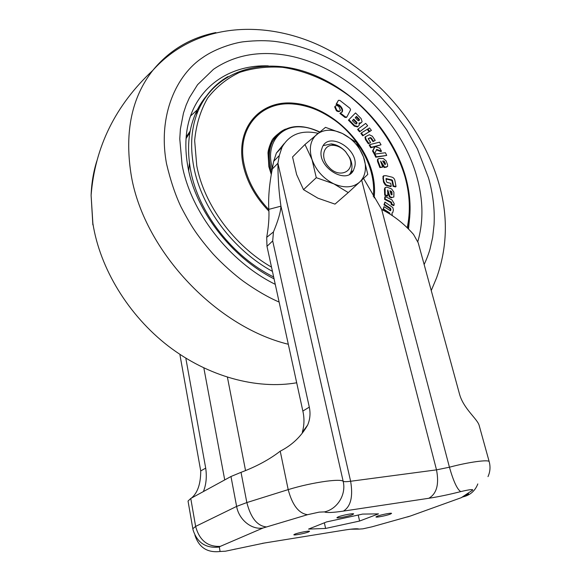 <?xml version="1.0" encoding="UTF-8"?>
<svg xmlns="http://www.w3.org/2000/svg" width="581" height="581" viewBox="0 0 581 581"><rect width="100%" height="100%" fill="white"/><g stroke="black" fill="none" stroke-linecap="round" stroke-linejoin="round"><path stroke-width="0.87" d="M323.181 145.642L331.272 143.885C336.537 144.516 341.308 147.095 345.579 151.612L349.878 157.952C352.456 163.61 352.652 168.613 350.459 172.956L349.653 174.22M345.535 151.612L348.992 156.71C356.465 170.756 339.66 179.652 328.723 166.958C319.804 157.778 323.414 143.885 334.039 145.403C338.265 145.904 342.1 147.973 345.535 151.612M321.351 150.218L322.491 146.804C329.405 131.459 358.528 149.164 354.868 166.224L353.531 170.204C346.625 185.245 317.284 167.255 321.351 150.218M363.517 156.972C365.267 161.925 365.819 166.653 365.166 171.141C364.469 175.607 362.617 179.26 359.632 182.093L348.251 192.587L333.843 183.85L316.289 177.692L312.033 159.615L304.981 144.487L325.483 127.348L342.449 133.499L356.335 142.367L363.517 156.972L367.78 174.423L359.632 182.093C352.965 187.772 344.366 188.36 333.843 183.85C323.392 178.592 316.122 170.516 312.033 159.615C308.714 148.729 310.29 140.326 316.761 134.407C323.74 129.164 332.303 128.866 342.449 133.499C352.442 138.714 359.465 146.535 363.517 156.972M304.981 144.487L292.548 156.979L296.63 174.561L303.507 189.653L317.93 198.201L334.997 204.12L348.251 192.587M303.507 189.653L316.289 177.692M294.828 534.15C298.264 532.704 309.767 530.497 309.528 531.332L308.475 531.971C304.981 533.423 293.637 535.595 293.826 534.774L294.828 534.15M338.142 516.908C342.013 515.282 353.873 513.008 353.655 513.931L352.355 514.73C348.418 516.356 336.733 518.586 336.9 517.678L338.142 516.908M377.265 516.197C381.034 514.708 391.761 512.609 391.558 513.401L390.192 514.17C386.372 515.659 375.791 517.729 375.951 516.945L377.265 516.197M318.097 133.296C301.43 129.701 289.403 134.342 282.01 147.225L279.316 155.526L277.929 163.276L350.626 481.264L436.513 469.862L361.68 180.183M363.553 178.425L381.681 209.472L449.433 467.211L436.513 469.862C439.265 484.293 436.701 493.763 428.807 498.28C438.502 496.784 449.149 494.562 460.748 491.606C457.247 489.485 453.47 481.351 449.433 467.211C468.62 462.033 489.231 459.273 489.217 461.75L479.209 425.604C477.756 419.199 463.616 408.93 459.564 394.274L418.204 242.771L413.541 234.433C404.078 223.656 393.453 215.333 381.681 209.472M428.807 498.28L343.415 511.098C350.801 506.479 353.204 496.53 350.626 481.264C346.385 481.809 343.894 481.802 343.153 481.25L280.95 206.161C278.924 192.674 277.914 178.374 277.929 163.276L272.271 169.042C269.301 184.344 268.153 197.787 268.821 209.363L280.95 206.161C280.688 211.927 278.19 220.519 273.448 231.935L272.7 240.941L309.303 407.128C310.624 413.432 310.065 419.424 307.625 425.103C301.125 436.534 291.989 445.22 280.231 451.168C269.41 459.542 256.344 466.594 241.028 472.338L230.969 476.507L190.764 498.462L188.033 501.054L192.827 528.732L195.63 526.408C199.377 540.279 207.599 546.932 220.293 546.372L263.026 528.006L307.552 514.693C298.779 513.481 292.33 505.121 288.191 489.616C300.689 485.818 313.413 483.014 326.377 481.213C336 480.008 341.599 480.015 343.153 481.25C346.436 494.395 337.496 509.138 324.416 511.905L319.165 512.13L307.552 514.693M284.131 143.638L276.374 153.079L273.673 161.329L272.271 169.042M325.592 528.449L308.555 529.088L326.616 521.912L362.602 514.083L378.5 513.865L359.603 521.041L325.592 528.449L324.372 522.806M358.23 515.035L359.603 521.041M268.821 209.363C269.33 216.982 268.625 226.314 266.708 237.353L266.984 246.322L272.7 240.941M309.303 407.128L302.854 411.057C304.495 418.276 304.306 425.365 302.294 432.322L307.625 425.103M302.854 411.057L266.984 246.322M191.381 498.12C197.598 492.971 200.714 483.9 200.728 470.922L179.972 355.02M203.394 491.562C206.182 484.67 206.945 476.856 205.703 468.119L185.905 358.717M273.658 276.977C232.654 256.751 198.419 212.726 190.67 170.553C186.777 149.6 188.28 130.899 195.172 114.457C198.215 107.311 202.144 100.934 206.959 95.342M387.709 195.768L387.2 196.182L384.695 195.209L384.419 189.036L385.116 187.59L385.196 194.795L387.709 195.768L387.774 189.929L389.938 196.639L392.081 197.467L393.86 196.995L393.889 192.144L391.652 188.97L386.917 187.111L385.116 187.59M392.081 197.467L391.572 197.874L389.437 197.046L387.483 191.011M390.301 210.692L390.091 208.768L383.968 204.802L384.942 202.072L384.477 204.396L390.599 208.361L390.773 210.475L390.105 210.598L384.019 206.647L383.54 209L389.633 212.944L390.062 214.04M389.633 212.944L389.125 213.35L383.032 209.407L384.019 206.647M394.056 205.26L393.548 205.659L391.267 204.519L390.875 202.558L384.622 199.414L384.775 196.944L385.276 196.538L385.13 199.007L391.383 202.152L391.776 204.113L394.056 205.26L394.15 203.575L391.972 199.915L385.276 196.538M391.253 186.24L390.752 186.654L385.356 185.128L383.475 182.035L382.93 176.486L383.649 175.774L383.358 178.244L383.976 181.621L385.857 184.707L387.498 185.354L391.253 186.24L390.715 183.298L387.033 182.419L386.343 181.366L386.125 178.563L391.957 179.899L392.538 180.546L393.533 185.942L396.031 186.53L395.007 181.032C394.615 178.774 393.453 177.437 391.521 177.031L386.053 175.702L383.649 175.774M396.031 186.53L395.53 186.944L393.032 186.356L392.037 180.96L391.456 180.321L385.922 178.984M268.858 209.668C256.156 196.32 247.978 181.555 244.318 165.367C235.704 128.096 261.363 100.048 294.792 104.195C299.288 104.587 304.575 105.727 310.639 107.638C318.09 110.107 326.05 114.268 334.525 120.122C350.082 131.168 365.689 151.125 371.266 172.404C373.445 180.756 374.128 188.796 373.307 196.516M282.199 130.834C275.692 135.431 272.14 138.953 271.559 141.401C271.574 141.016 268.299 148.155 268.001 152.926L268.865 166.725L271.312 174.576M272.438 168.12L271.683 165.2C266.185 142.585 281.262 124.792 302.047 126.985C306.913 127.188 312.723 128.902 319.499 132.134M391.943 192.224L391.993 194.817L391.253 194.802L389.974 190.764L391.303 191.287L391.943 192.224L391.441 192.638L390.2 191.461M392.059 194.432L391.55 194.846L391.441 192.638M390.795 191.694L391.303 191.287M389.938 196.639L389.437 197.046M385.196 194.795L384.695 195.209M384.92 188.622L384.419 189.036M392.313 215.529L391.906 213.104L392.763 212.617L393.402 209.995L392.829 207.555L384.942 202.072M383.54 209L383.032 209.407M390.795 210.366L390.367 210.714M390.998 209.349L390.49 209.748M390.599 208.361L390.091 208.768M390.454 208.245L389.945 208.652M384.477 204.396L383.968 204.802M391.776 204.113L391.267 204.519M391.834 203.023L391.325 203.43M391.383 202.152L390.875 202.558M385.13 199.007L384.622 199.414M393.533 185.942L393.032 186.356M392.56 180.676L392.059 181.098M392.538 180.546L392.037 180.96M391.957 179.899L391.456 180.321M386.358 178.549L385.922 178.919M385.857 184.707L385.356 185.128M383.976 181.621L383.475 182.035M383.358 178.244L382.864 178.665M342.303 111.857L341.839 112.322C342.601 110.208 341.672 107.993 339.043 105.691L336.065 104.34L338.433 100.317L336.522 103.868L339.5 105.219C342.129 107.514 343.059 109.729 342.303 111.857L340.357 112.975L345.426 116.941L346.857 117.021L350.583 109.816L349.929 108.262L339.87 100.397L338.433 100.317M346.385 117.478L344.954 117.406L339.892 113.44L340.357 112.975M361.055 122.852L359.486 123.833M358.027 126.491L357.555 126.948L354.316 126.15L348.426 120.18L355.528 112.925L348.898 119.715L354.788 125.692L358.027 126.491L359.261 125.089L358.993 123.019L361.157 122.758L362.094 121.705L361.135 118.618L355.528 112.925M369.124 131.771L362.762 135.845L360.845 133.383L361.324 132.933L363.241 135.395L369.124 131.771L367.228 129.331L361.324 132.933M369.959 138.024L370.438 137.581L371.324 138.024L373.496 141.205L375.224 140.42L373.009 141.648L370.845 138.467L369.959 138.024L368.201 138.808M370.598 142.527L368.318 143.783L365.442 139.556L364.977 137.167L365.456 136.717L365.921 139.113L368.804 143.34L370.598 142.527L368.231 138.663M381.492 151.183L379.814 148.191L375.072 146.601L373.017 150.559L374.738 153.645L376.633 149.375L381.492 151.183L381.005 151.619L376.401 149.905M374.738 153.645L374.251 154.081L372.53 150.995L374.585 147.037M382.639 167.146L379.88 167.589L377.497 161.322L377.468 159.492L377.962 159.056L377.991 160.893L380.373 167.168L382.639 167.146L380.642 161.075L384.651 167.125L387.585 166.536L387.571 164.692L386.096 160.857L383.271 158.49L378.986 158.497L377.962 159.063M386.576 167.103L384.157 167.553L380.962 162.724M386.714 155.439L375.776 157.233L374.484 154.502L374.97 154.067L376.263 156.797L386.714 155.439L385.428 152.738L374.97 154.067M381.034 144.792L379.538 142.163L369.69 144.662L371.201 147.32L381.034 144.792L375.253 146.594M374.941 146.666L370.714 147.756L369.211 145.097L369.69 144.662M371.397 130.376L369.298 131.814L367.403 129.374L367.875 128.931L369.777 131.371L371.397 130.376L369.501 127.936L367.875 128.931M367.679 125.743L359.588 131.887L357.569 129.498L358.049 129.047L360.067 131.437L367.679 125.743L365.681 123.383L358.049 129.047M339.943 110.964C339.173 111.908 337.975 111.828 336.341 110.717L334.663 106.86L335.15 106.338L336.806 110.252C338.483 111.385 339.696 111.45 340.444 110.426L338.796 106.519C337.125 105.386 335.912 105.328 335.15 106.338M336.806 110.252L336.341 110.717M360.067 131.437L359.588 131.887M369.777 131.371L369.298 131.814M371.201 147.32L370.714 147.756M376.263 156.797L375.776 157.233M384.644 161.743L385.501 163.98L385.014 164.692L382.625 161.031L383.816 161.031L384.644 161.743L384.15 162.172L382.901 161.46M385.501 163.98L385.007 164.408L384.15 162.172M383.329 161.46L383.816 161.031M384.651 167.125L384.157 167.553M380.373 167.168L379.88 167.589M377.991 160.893L377.497 161.322M373.017 150.559L372.53 150.995M368.427 138.481L370.438 137.581M375.224 140.42L372.356 136.223L369.363 134.741L365.456 136.717M368.804 143.34L368.318 143.783M365.921 139.113L365.442 139.556M373.496 141.205L373.009 141.648M371.324 138.024L370.845 138.467M363.241 135.395L362.762 135.845M358.826 120.732L357.954 120.521L355.18 117.696L356.48 116.36L359.247 119.17L359.545 119.955L358.826 120.732M353.749 119.17L356.814 122.279L357.104 123.07L356.291 123.949L355.412 123.738L352.347 120.623L353.749 119.17M357.024 123.179L356.552 123.637L356.335 122.736L353.299 119.642M356.16 124.051L356.552 123.637M356.335 122.736L356.814 122.279M358.702 120.833L358.775 119.628L356.022 116.825M358.775 119.628L359.247 119.17M358.993 120.528L359.465 120.071M354.788 125.692L354.316 126.15M348.898 119.715L348.426 120.18M345.426 116.941L344.954 117.406M339.5 105.219L339.043 105.691M336.522 103.868L336.065 104.34M186.058 138.59L189.9 132.599M417.826 241.565C423.564 221.477 423.273 200.075 416.969 177.343C400.621 116.541 339.66 60.969 279.316 54.302C254.253 51.469 232.298 56.48 213.459 69.321L197.576 84.688L189.421 97.688L186.181 104.979L183.458 113.128L180.4 128.96L179.769 138.881L182.071 164.677C190.662 212.123 229.212 261.639 275.263 284.341M279.12 302.055C268.124 297.327 256.257 290.442 243.519 281.378C235.123 275.256 222.806 264.515 212.886 253.744C202.754 242.212 196.523 233.366 194.366 230.076C190.8 224.818 186.327 217.047 180.938 206.756C175.339 194.933 170.538 180.626 166.551 163.842C157.371 114.573 177.045 74.31 202.849 57.468C216.139 48.07 235.24 42.696 243.49 41.767C256.025 40.38 267.064 40.336 276.614 41.636C304.386 45.638 330.691 56.727 355.521 74.913C363.721 81.158 372.007 88.399 380.388 96.642L393.235 111.102L406.736 129.89L417.405 148.954L428.546 177.968C432.998 193.8 434.842 209.327 434.08 224.571L432.671 237.288L430.056 248.915C428.734 253.636 426.766 258.843 424.145 264.537M220.293 546.372L219.335 547.033L220.083 551.492L225.515 551.195L264.282 543.039L343.749 530.192C352.58 528.79 357.642 528.434 358.942 529.109L362.878 528.833L372.036 526.807L410.368 516.037L461.278 497.685L472.731 490.066C473.057 489.115 469.063 489.63 460.748 491.606M358.942 529.109L350.619 529.211M220.083 551.492C207.301 552.93 198.905 547.476 194.896 535.116M279.316 155.526L273.673 161.329M343.415 511.098C332.862 512.653 326.529 512.921 324.416 511.905M280.231 451.168L288.191 489.616L246.845 502.565C250.723 517.751 257.18 525.863 266.221 526.909M263.026 528.006C251.617 530.068 238.856 519.683 236.62 506.407L195.63 526.408L190.764 498.462M463.115 496.864C470.276 495.121 475.178 490.807 477.807 483.929M468.584 493.821L461.278 497.685M410.368 516.037L414.812 514.439M409.213 516.429L407.354 516.974M372.036 526.807L373.859 526.299M343.749 530.192L341.432 530.562M264.282 543.039L262.184 543.388M233.707 549.466L235.428 549.03M219.335 547.033C205.994 548.537 197.235 542.843 193.074 529.959L192.827 528.732M266.708 237.353L273.448 231.935M241.028 472.338L246.845 502.565L236.62 506.407L230.969 476.507M200.728 470.922L205.703 468.119M245.552 470.617L227.432 377.287M203.887 368.201L224.724 479.913M272.438 271.378C233.293 250.113 201.36 207.533 193.778 166.9C189.842 145.846 191.323 127.079 198.215 110.593C204.715 95.64 214.621 84.31 227.941 76.605M271.516 267.129C234.172 245.756 204.12 204.853 196.763 165.832L194.65 140.558C196.16 124.574 200.525 110.368 207.737 97.964C216.372 86.889 226.982 78.37 239.568 72.4C252.96 68.006 267.224 66.307 282.359 67.309C305.257 70.642 328.2 80.519 348.796 95.596C375.566 116.803 395.959 146.201 405.066 177.023C409.925 194.788 410.622 211.716 407.165 227.81M268.981 211.201C255.625 197.467 247.034 182.18 243.221 165.345C235.007 127.595 260.506 99.583 294.335 103.236C328.091 106.367 363.14 137.893 372.145 172.492C374.44 181.272 375.101 189.733 374.12 197.881M276.926 135.191L271.567 142.606C268.255 149.528 267.565 157.495 269.504 166.522L271.53 173.261M271.93 170.967L270.397 165.607C268.451 156.572 269.134 148.591 272.445 141.67C275.35 135.874 279.715 131.676 285.547 129.076M391.826 203.19L391.318 203.597M391.122 202.021L390.614 202.428M392.633 181.069L392.131 181.49M391.587 179.812L391.086 180.233M386.714 178.636L386.212 179.057M387.498 185.354L386.997 185.767M189.442 162.978L188.694 170.792M190.183 131.052L186.181 137.007M199.414 107.913L190.503 116.033M274.065 278.836C231.245 257.267 195.724 210.482 188.026 167.582C184.678 149.404 185.208 133.114 189.602 118.713C200.503 84.027 232.385 64.629 268.269 65.871M409.794 216.328L408.501 229.125M96.831 160.981C93.447 171.744 91.537 183.197 91.108 195.339L92.873 223.365C99.91 268.458 128.408 315.301 168.308 346.087C208.318 376.771 256.896 389.698 296.695 382.777M288.307 344.264C214.462 326.282 142.192 248.203 130.885 173.123C124.61 131.248 131.923 96.998 152.825 70.359C194.25 24.075 260.332 19.355 316.943 44.294C373.91 69.865 421.16 123.208 438.604 182.543C448.22 215.297 447.559 247.041 436.607 277.769L431.247 290.558M92.858 224.869L91.108 195.339C94.914 146.884 115.488 105.219 152.825 70.359C169.267 50.336 190.285 37.736 215.863 32.558M348.992 156.71L349.878 157.952M334.039 145.403L331.272 143.885M350.459 172.956L353.531 170.204M282.01 147.225L276.374 153.079M487.996 476.616C490.168 471.859 490.567 466.906 489.217 461.75M407.985 228.609C411.392 212.29 410.651 195.223 405.763 177.423C393.046 131.742 353.633 89.205 308.613 72.923C263.796 56.647 216.059 69.749 198.215 110.593L195.172 114.457M276.709 135.38L272.445 141.67C282.758 125.554 298.525 122.308 319.753 131.931M383.431 176.065L382.93 176.486M335.128 106.388L334.663 106.86M374.651 147.102L374.164 147.538M357.112 123.07L356.632 123.521M359.552 119.955L359.08 120.412"/></g></svg>

